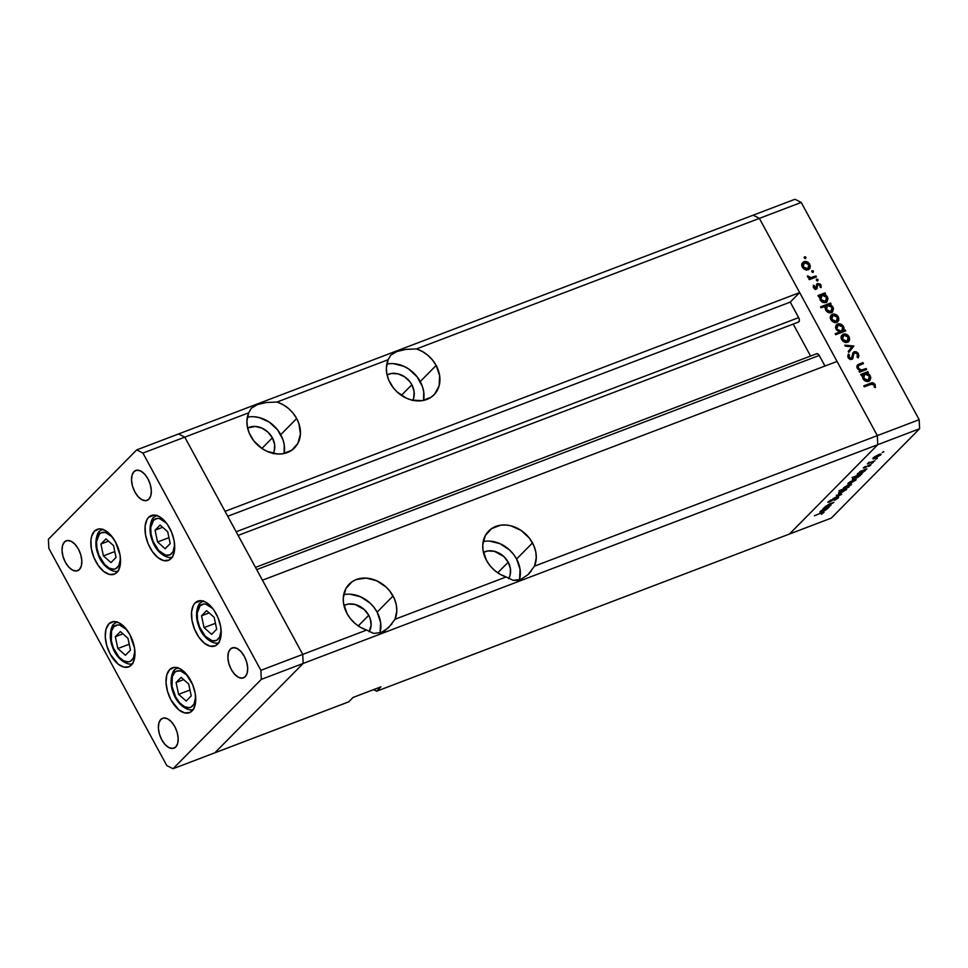 <?xml version="1.0" encoding="UTF-8"?>
<svg xmlns="http://www.w3.org/2000/svg" width="968" height="968" viewBox="0 0 968 968"><rect width="100%" height="100%" fill="white"/><g stroke="black" fill="none" stroke-linecap="round" stroke-linejoin="round"><path stroke-width="1.45" d="M171.058 558.596A23.994 13.032 69.2 0 1 168.384 560.363A23.994 13.032 69.2 0 1 148.794 545.262A23.994 13.032 69.2 0 1 148.636 517.287L154.481 515.061L148.636 517.287L153.222 515.073L158.825 516.343L161.741 518.243L167.246 524.208L171.614 532.267L174.204 541.197L174.603 549.618L172.752 556.273L168.94 560.133L163.737 560.605L157.953 557.641L152.448 551.675L148.068 543.617L145.49 534.687L145.091 526.265L146.942 519.61L148.636 517.287A23.994 13.032 69.2 0 1 151.31 515.52A23.994 13.032 69.2 0 1 170.9 530.621A23.994 13.032 69.2 0 1 171.058 558.596M217.546 644.216A23.994 13.032 69.2 0 1 214.872 645.983A23.994 13.032 69.2 0 1 195.282 630.882A23.994 13.032 69.2 0 1 195.125 602.907L200.969 600.68L195.125 602.907L199.71 600.692L205.313 601.963L208.229 603.863L213.734 609.828L218.102 617.886L220.692 626.816L221.091 635.238L219.24 641.893L215.428 645.753L210.225 646.225L204.442 643.26L198.936 637.295L194.556 629.236L191.979 620.306L191.579 611.885L193.431 605.23L195.125 602.907A23.994 13.032 69.2 0 1 197.799 601.14A23.994 13.032 69.2 0 1 217.389 616.241A23.994 13.032 69.2 0 1 217.546 644.216M192.088 710.923A23.994 13.032 69.2 0 1 189.401 712.702A23.994 13.032 69.2 0 1 169.811 697.589A23.994 13.032 69.2 0 1 169.654 669.626L174.252 667.412L179.854 668.682L185.602 673.232L192.644 684.606L195.221 693.524L195.621 701.957L193.769 708.6L189.958 712.46L184.767 712.944L178.971 709.967L171.094 700.166L167.549 691.503L166.024 682.658L166.762 674.974L169.654 669.626A23.994 13.032 69.2 0 1 172.328 667.847A23.994 13.032 69.2 0 1 191.93 682.96A23.994 13.032 69.2 0 1 192.088 710.923M131.321 665.137A23.994 13.032 69.2 0 1 128.647 666.904A23.994 13.032 69.2 0 1 109.057 651.791A23.994 13.032 69.2 0 1 108.9 623.828L113.486 621.613L119.088 622.884L124.848 627.433L129.881 634.585L134.467 647.737L134.867 656.159L133.015 662.802L129.204 666.662L124.001 667.146L118.217 664.181L110.34 654.368L106.795 645.716L105.27 636.871L106.008 629.188L108.9 623.828A23.994 13.032 69.2 0 1 111.574 622.049A23.994 13.032 69.2 0 1 131.164 637.162A23.994 13.032 69.2 0 1 131.321 665.137M116.898 572.463A23.994 13.032 69.2 0 1 114.224 574.23A23.994 13.032 69.2 0 1 94.622 559.117A23.994 13.032 69.2 0 1 94.465 531.154L99.063 528.939L104.665 530.21L110.425 534.76L115.458 541.911L120.044 555.051L120.443 563.485L118.592 570.128L114.781 573.988L109.578 574.472L103.794 571.495L98.288 565.53L93.908 557.471L91.331 548.553L90.931 540.12L91.585 536.502L94.465 531.154A23.994 13.032 69.2 0 1 97.151 529.375A23.994 13.032 69.2 0 1 116.741 544.488A23.994 13.032 69.2 0 1 116.898 572.463M230.311 649.129L233.373 647.653L237.099 648.5L240.947 651.537L244.299 656.304L246.658 662.076L247.675 667.968L247.179 673.087L245.255 676.668A15.996 8.688 69.2 0 1 243.476 677.842A15.996 8.688 69.2 0 1 230.408 667.775A15.996 8.688 69.2 0 1 230.311 649.129A15.996 8.688 69.2 0 1 232.09 647.943A15.996 8.688 69.2 0 1 245.158 658.01A15.996 8.688 69.2 0 1 245.255 676.668L242.194 678.132L238.467 677.285L234.631 674.248L231.267 669.481L228.908 663.709L227.891 657.816L228.387 652.698L230.311 649.129M64.457 541.971L67.518 540.495L71.257 541.342L75.093 544.379L78.444 549.146L80.816 554.918L81.82 560.823L81.336 565.941L79.412 569.511A15.996 8.688 69.2 0 1 77.621 570.696A15.996 8.688 69.2 0 1 64.566 560.617A15.996 8.688 69.2 0 1 64.457 541.971A15.996 8.688 69.2 0 1 66.235 540.797A15.996 8.688 69.2 0 1 79.303 550.865A15.996 8.688 69.2 0 1 79.412 569.511L76.351 570.987L72.612 570.14L68.776 567.103L65.413 562.335L63.053 556.564L62.037 550.671L62.533 545.541L64.457 541.971M160.809 719.442L163.87 717.966L167.609 718.813L171.445 721.85L174.809 726.617L177.168 732.389L178.185 738.294L177.688 743.412L175.765 746.981A15.996 8.688 69.2 0 1 173.986 748.167A15.996 8.688 69.2 0 1 160.918 738.088A15.996 8.688 69.2 0 1 160.809 719.442A15.996 8.688 69.2 0 1 162.6 718.268A15.996 8.688 69.2 0 1 175.656 728.335A15.996 8.688 69.2 0 1 175.765 746.981L172.703 748.458L168.964 747.611L165.129 744.573L161.777 739.806L159.405 734.034L158.401 728.142L158.885 723.011L160.809 719.442M133.947 471.658L137.008 470.182L140.747 471.029L144.583 474.066L147.947 478.833L150.306 484.605L151.323 490.498L150.827 495.628L148.903 499.198A15.996 8.688 69.2 0 1 147.124 500.371A15.996 8.688 69.2 0 1 134.056 490.304A15.996 8.688 69.2 0 1 133.947 471.658A15.996 8.688 69.2 0 1 135.738 470.472A15.996 8.688 69.2 0 1 148.794 480.551A15.996 8.688 69.2 0 1 148.903 499.198L145.841 500.674L142.102 499.827L138.267 496.79L134.915 492.022L132.543 486.251L131.539 480.346L132.023 475.227L133.947 471.658M519.405 579.905A29.33 23.898 44.7 0 0 516.585 559.02L532.509 542.915A29.33 23.898 -135.3 0 1 534.469 566.171L877.335 435.624L877.758 444.675L789.44 534.034L877.758 444.675L303.153 663.443L302.73 654.404L303.153 663.443L214.835 752.814L303.153 663.443L261.312 679.379L303.153 663.443L214.835 752.814L348.734 701.836L173.006 768.749L166.786 765.555L48.824 548.311L48.4 539.261L136.718 449.89L142.937 453.084L260.888 670.328L261.312 679.379L173.006 768.749L214.835 752.814L303.153 663.443L302.73 654.404L184.779 437.149L178.56 433.966L136.718 449.89L48.4 539.261L48.824 548.311L166.786 765.555L173.006 768.749L261.312 679.379L260.888 670.328L142.937 453.084L136.718 449.89L753.165 215.186L178.56 433.966L184.779 437.149L178.56 433.966L184.779 437.149L142.937 453.084L248.703 412.816L246.9 421.14L247.409 427.142L249.26 433.156L253.773 440.827L262.159 448.62L267.095 451.354L277.526 453.98L282.632 453.774L291.61 450.35L297.854 443.429L300.419 434.039L298.918 423.633L296.692 418.539A29.33 23.898 -135.3 0 1 294.538 447.918A29.33 23.898 -135.3 0 1 250.664 436.072A29.33 23.898 -135.3 0 1 248.703 412.816L251.341 408.194L257.44 404.624L266.333 402.494L277.042 402.022L388.168 359.709L386.365 368.034L386.873 374.035L388.725 380.049L393.25 387.72L397.122 391.955L406.56 398.247L411.751 400.062L422.096 400.667L431.075 397.255L434.608 394.17L439.109 385.857L439.641 375.765L436.157 365.444A29.33 23.898 -135.3 0 1 434.003 394.823A29.33 23.898 -135.3 0 1 390.128 382.965A29.33 23.898 -135.3 0 1 388.168 359.709L390.806 355.099L396.904 351.529L405.798 349.387L416.518 348.916L759.372 218.381L753.165 215.186L794.994 199.251L801.214 202.445L759.372 218.381L799.665 292.578L759.372 218.381L753.165 215.186L759.372 218.381L877.335 435.624L534.469 566.171L528.068 574.593L520.675 579.481L513.076 580.304L506.131 576.952A29.33 23.898 -135.3 0 1 486.493 560.436L490.159 565.893L494.817 570.612L500.238 574.363L506.131 576.952L395.004 619.266L388.604 627.688L381.211 632.576L373.612 633.399L366.654 630.059A29.33 23.898 -135.3 0 1 347.016 613.53L350.694 618.988L355.353 623.707L360.774 627.47L366.654 630.059L302.73 654.404L184.779 437.149L248.703 412.816L251.341 408.194L257.44 404.624L266.333 402.494L277.042 402.022L388.168 359.709L390.806 355.099L396.904 351.529L405.798 349.387L416.518 348.916L759.372 218.381L877.335 435.624L837.042 361.427L877.335 435.624L877.758 444.675L877.335 435.624L919.176 419.689L801.214 202.445L919.176 419.689L919.6 428.739L303.153 663.443L302.73 654.404L260.888 670.328L302.73 654.404L262.437 580.195L837.042 361.427L262.437 580.195L302.73 654.404L366.654 630.059L373.612 633.399L381.211 632.576L384.974 630.628L391.979 623.876M368.748 615.309A18.658 15.21 -135.3 0 1 369.135 631.777L371.131 625.183L370.175 618.552L368.748 615.309L358.269 625.921L368.748 615.309L364.295 609.586L354.99 604.431L348.407 604.044L343.942 605.472A18.658 15.21 -135.3 0 1 368.748 615.309M273.133 453.677L274.271 450.834L274.622 444.421L272.395 437.839L261.917 448.45L272.395 437.839A18.658 15.21 -135.3 0 1 273.291 453.399M412.598 400.583L413.735 397.739L414.086 391.314L411.86 384.744A18.658 15.21 -135.3 0 0 387.055 374.906L391.52 373.479L398.102 373.866L404.551 376.758L409.875 381.719L411.86 384.744L401.381 395.343L411.86 384.744A18.658 15.21 -135.3 0 1 412.755 400.292M508.212 562.214A18.658 15.21 -135.3 0 1 508.599 578.683L510.1 575.21L510.439 568.785L508.212 562.214L503.759 556.491L494.454 551.337L487.872 550.949L483.419 552.365A18.658 15.21 -135.3 0 1 508.212 562.214L497.733 572.814L508.212 562.214M528.54 574.133L531.444 570.769M379.94 633.011A29.33 23.898 44.7 0 0 377.121 612.127L393.044 596.01A29.33 23.898 -135.3 0 1 395.004 619.266L396.807 610.941L396.299 604.939L394.448 598.926L389.923 591.254L386.05 587.019L376.613 580.727L366.17 578.102L356.321 579.529L352.098 581.72L345.854 588.653L343.289 598.03L343.531 603.209L347.016 613.53A29.33 23.898 -135.3 0 1 349.17 584.164A29.33 23.898 -135.3 0 1 393.044 596.01L377.121 612.127A29.33 23.898 44.7 0 0 343.7 594.679M253.894 416.748L259.134 417.559L269.273 422.108L277.647 429.901L282.995 439.75L284.253 444.99L284.084 453.52A29.33 23.898 44.7 0 0 280.756 434.656L296.692 418.539L293.014 413.094L288.355 408.363L282.934 404.612L277.042 402.022A29.33 23.898 -135.3 0 1 296.692 418.539L280.756 434.656A29.33 23.898 44.7 0 0 247.348 417.208M393.359 363.641L403.801 366.279L408.738 369.014L417.111 376.806L422.459 386.656L423.718 391.883L423.548 400.413A29.33 23.898 44.7 0 0 420.233 381.561L436.157 365.444L432.478 359.987L427.82 355.268L422.399 351.505L416.518 348.916A29.33 23.898 -135.3 0 1 436.157 365.444L420.233 381.561A29.33 23.898 44.7 0 0 386.813 364.113M534.469 566.171L536.272 557.846L535.764 551.833L533.913 545.819L529.399 538.16L521.014 530.367L510.886 525.818L505.647 524.995L500.541 525.201L491.562 528.625L485.319 535.546L482.754 544.936L482.996 550.102L486.493 560.436A29.33 23.898 -135.3 0 1 488.634 531.057A29.33 23.898 -135.3 0 1 532.509 542.915L516.585 559.02A29.33 23.898 44.7 0 0 483.165 541.572M255.479 567.381L816.69 353.707A3.315 1.803 -110.8 0 1 819.218 355.438L256.702 569.62L819.218 355.438L824.966 366.025L818.892 354.905L817.73 353.816L816.314 353.949M810.567 356.042L793.215 324.086L810.567 356.042M798.467 322.078L799.338 320.759L799.024 318.387L790.251 302.101L799.665 292.578L225.06 511.358L184.779 437.149L225.06 511.358L799.665 292.578L790.251 302.101L798.673 317.601L236.156 531.783L798.673 317.601A3.315 1.803 -110.8 0 1 798.503 322.066L238.128 535.425M395.004 619.266L506.131 576.952L513.076 580.304L516.851 580.413L520.675 579.481L528.068 574.593M789.44 534.034L376.625 691.212L380.969 686.82L353.078 697.444L348.734 701.836L353.078 697.444L380.969 686.82L376.625 691.212L831.282 518.11L919.6 428.739L831.282 518.11L789.44 534.034L877.758 444.675L789.44 534.034M373.551 689.639L376.625 691.212L373.551 689.639M227.734 516.271L790.251 302.101L227.734 516.271M272.395 437.839L267.942 432.115L261.941 428.122L255.298 426.44L247.59 428.001A18.658 15.21 -135.3 0 1 272.395 437.839M380.073 632.54L380.618 622.448L377.121 612.127L373.999 607.372L370.127 603.137L360.689 596.845L350.247 594.219M489.711 541.112L500.154 543.738L509.591 550.03L513.464 554.265L516.585 559.02L520.082 569.353L519.538 579.445M831.113 505.078L823.514 508.26L828.935 504.171L833.896 502.259L826.055 506.167L826.37 506.796L831.113 505.078L826.684 506.724L826.055 506.167L833.448 502.719L830.254 503.638L823.514 508.26L831.113 505.078M838.288 497.976L837.09 497.516L838.421 497.83L834.61 500.347L837.368 498.266L836.824 497.903L827.749 502.259L831.064 499.851L829.503 501.799L837.09 497.516L828.063 501.847L829.092 502.247L836.63 497.976L837.284 498.351L834.61 500.347L838.651 497.322M841.761 494.297L832.867 498.798L839.788 495.071L836.316 495.314L841.761 494.297L836.316 495.314L839.788 495.071L832.867 498.798L841.761 494.297M846.213 489.881L845.705 488.949L846.213 489.881C847.194 488.767 846.601 488.586 844.447 489.336L838.82 492.688L838.59 493.668L840.611 493.22L838.929 493.68L838.494 493.063L840.998 491.066L846.697 489.227L840.611 493.22L846.697 489.034M855.627 480.346L855.119 479.414L855.627 480.346C856.607 479.233 856.027 479.063 853.873 479.813L848.246 483.165L848.016 484.133L850.037 483.685L848.343 484.145L847.92 483.528L850.412 481.532L856.135 479.584L850.037 483.685L856.111 479.499M857.684 473.606C856.716 474.719 857.285 474.901 859.415 474.175L865.065 470.799L864.497 469.77L865.065 470.799L865.09 469.553L866.904 468.863L859.765 471.573L866.904 468.863L862.609 472.602L857.394 474.574L860.637 471.537L857.225 474.453M883.881 451.754L882.199 452.588L883.494 451.632M880.577 455.105L880.069 454.173L880.577 455.105C881.558 453.992 880.965 453.81 878.811 454.561L873.196 457.912L872.967 458.892L874.987 458.445L873.293 458.905L873.003 458.106L875.362 456.291L881.061 454.452L874.987 458.445L881.061 454.258M877.323 458.396L875.641 459.231L876.935 458.275M874.89 460.78L867.304 463.95L869.179 462.135L869.905 462.595L874.89 460.78L870.123 462.535L869.179 462.135L867.304 463.95L874.89 460.78M873.233 462.535L871.539 463.369L872.846 462.414M864.376 468.016L863.287 467.967L865.404 466.443L864.618 467.629L870.934 464.495L868.72 466.491L869.47 465.136L864.376 468.016L869.361 465.184L868.72 466.491L870.752 465.051L869.772 464.737L864.787 467.568L865.404 466.443L863.432 467.786L864.376 468.016L863.432 467.786M852.881 478.47C851.9 479.584 852.481 479.765 854.611 479.039L860.25 475.663L859.693 474.635L860.25 475.663L860.274 474.417L862.101 473.727L852.082 477.539L862.101 473.727L857.805 477.466L852.578 479.438L855.881 476.377L852.409 479.317M850.981 485.053L850.473 484.097L850.981 485.053C851.961 483.927 851.392 483.746 849.251 484.484L843.612 487.848L843.527 488.828L838.893 490.885L848.912 487.073L838.893 490.885L843.527 488.828L844.06 487.436L848.488 484.786L851.453 484.399L848.041 487.11L851.453 484.181M820.404 511.334C819.424 512.447 819.993 512.641 822.122 511.903L827.773 508.539L827.216 507.51L827.773 508.539L827.797 507.292L829.612 506.591L822.473 509.313L829.612 506.591L825.317 510.33L820.102 512.314L823.345 509.265L819.932 512.193M823.744 512.689L823.441 512.132L823.744 512.689C824.349 511.878 823.599 511.915 821.505 512.798L814.463 515.762L823.453 512.12L821.396 514.359L824.058 512.145M866.142 368.518L866.663 369.486L859.536 372.196L859.015 371.24L860.298 370.744L857.527 368.735L856.886 366.025L858.059 364.573L862.936 362.613L863.456 363.581L858.289 365.807L858.241 368.142L861.338 370.091L866.142 368.518L861.568 370.079L858.241 368.142L858.543 365.589L863.456 363.581L862.936 362.613L859.294 364.004L857.43 365.045L857.273 368.312L860.298 370.744L859.015 371.24L859.536 372.196L866.663 369.486L866.142 368.518L864.702 369.982L866.142 368.518M853.195 354.155L854.647 352.691L857.442 354.155L857.091 357.119L858.071 357.845L858.435 353.768L854.139 351.723L852.856 353.017L854.139 351.723L856.014 351.723L858.084 353.211L858.894 355.97L858.071 357.845L857.091 357.119L857.442 354.155L854.829 352.63L853.812 353.623L852.554 358.922L849.287 358.922L847.786 356.696L848.246 354.131L849.311 354.772L849.372 357.615L851.283 358.438L853.377 352.231M853.921 345.999L848.803 352.425L848.234 351.384L852.021 346.81L845.415 346.193L844.846 345.152L853.921 345.999L844.846 345.152L845.415 346.193L852.021 346.81L848.234 351.384L848.803 352.425L853.921 345.999M847.617 342.273L845.306 342.418L842.874 341.159L841.313 338.776L841.156 336.61L843.588 334.057L847.641 335.049L849.674 338.473L849.299 340.809L847.617 342.273L848.767 341.535L849.081 336.816C847.557 334.42 845.596 333.536 843.213 334.178L841.265 336.211L841.7 339.635L844.495 342.164L847.617 342.273M836.8 322.368L834.489 322.513L832.069 321.243L830.508 318.871L830.338 316.705L831.185 315.048L833.17 314.068L837.175 315.447L838.651 317.722L838.784 320.19L836.8 322.368L837.961 321.63L838.276 316.911C836.739 314.515 834.791 313.632 832.407 314.261L830.447 316.306L830.895 319.718L833.69 322.259L836.8 322.368M819.775 296.039L818.456 296.547L817.936 295.579L825.063 292.868L825.595 293.824L824.361 294.296L826.878 296.099L828.027 298.652L826.648 302.125L823.514 302.548L820.053 299.765L819.775 296.039L820.053 299.765C821.59 302.173 823.562 303.069 825.958 302.476L827.132 301.726L827.446 296.982L824.361 294.296L825.595 293.824L825.063 292.868L817.936 295.579L818.456 296.547L819.775 296.039M805.92 257.331L805.243 258.589L804.19 257.222L805.678 257.004L804.626 256.75L804.299 257.948L805.594 258.529L805.92 257.331L804.807 258.456L805.92 257.331L805.594 258.529M808.256 269.782L805.945 269.927L803.513 268.668L801.952 266.285L801.794 264.119L804.226 261.554L808.28 262.558L810.313 265.982L809.938 268.317L808.256 269.782L809.405 269.043L809.72 264.325C808.195 261.929 806.235 261.045 803.851 261.675L801.903 263.719L802.339 267.144L805.134 269.673L808.256 269.782M813.447 271.197L812.781 272.456L811.716 271.088L813.205 270.883L812.152 270.616L811.825 271.814L813.12 272.395L813.447 271.197L812.333 272.323L813.447 271.197L813.12 272.395M815.903 275.977L816.423 276.945L809.284 279.655L808.764 278.699L809.817 278.3L807.397 276.134L810.639 277.671L815.903 275.977L810.954 277.659L807.397 275.904L809.817 278.3L808.764 278.699L809.284 279.655L816.423 276.945L815.903 275.977L814.451 277.441L815.903 275.977M818.069 279.704L817.403 280.962L816.339 279.607L817.827 279.389L816.774 279.123L816.447 280.333L817.742 280.914L818.069 279.704L816.956 280.841L818.069 279.704L817.742 280.914M816.399 288.875L813.846 288.174L813.386 285.221L815.649 287.98L817.089 283.757L820.102 283.951L821.166 287.556L820.162 287.169L819.715 284.858L818.178 284.386L816.399 288.875L818.178 284.386L820.077 285.342L820.162 287.169L821.166 287.556L820.925 284.955L817.621 283.442L815.842 287.932L814.33 287.278L814.354 285.645L813.386 285.221L813.459 287.617L816.399 288.875L817.307 288.101M825.353 306.178L821.094 307.8L820.574 306.844L830.58 303.032L831.113 303.988L829.879 304.46L832.395 306.263L833.545 308.804L832.165 312.289L829.031 312.712L825.571 309.917L825.353 306.178L825.571 309.917C827.108 312.325 829.08 313.233 831.476 312.628L832.649 311.89L832.964 307.134L829.879 304.46L831.113 303.988L830.58 303.032L820.574 306.844L821.094 307.8L825.353 306.178M843.878 330.439L845.197 329.943L845.717 330.899L835.711 334.71L835.178 333.754L839.353 332.157L835.832 328.684L835.723 326.216L836.703 324.595L839.28 323.784L842.063 324.897L844.023 327.68L843.878 330.439L843.6 326.724C842.063 324.316 840.091 323.409 837.695 324.014L836.534 324.74L836.207 329.507L839.353 332.157L835.178 333.754L835.711 334.71L845.717 330.899L845.197 329.943L842.426 331.903L843.878 330.439M862.561 374.858L861.242 375.354L860.721 374.398L867.86 371.676L868.381 372.644L867.146 373.103L869.663 374.906L870.825 377.459L870.014 380.436L866.312 381.368L862.839 378.573L862.561 374.858L862.839 378.573C864.388 380.981 866.36 381.876 868.744 381.283L869.917 380.533L870.244 375.79L867.146 373.103L868.381 372.644L867.86 371.676L860.721 374.398L861.242 375.354L862.561 374.858M874.104 384.841L872.47 383.848L864.279 386.789L863.759 385.833L872.87 382.784L875.132 384.514L875.411 387.527L874.346 387.248L874.104 384.841L874.346 387.248L875.411 387.527L875.132 384.514C873.741 382.675 872.156 382.287 870.353 383.316L863.759 385.833L864.279 386.789L870.776 384.32L874.104 384.841M919.6 428.739L919.176 419.689L877.335 435.624L877.758 444.675L919.6 428.739M801.214 202.445L794.994 199.251L753.165 215.186L759.372 218.381L801.214 202.445M804.626 256.75L804.299 257.948M803.985 262.909L802.061 263.296L803.851 261.675L802.411 263.139L803.864 262.897M809.03 265.026L809.72 264.325L809.03 265.026M808.921 267.882L808.558 269.649M808.486 269.782L808.873 267.446M807.239 269.636L806.55 270.157M801.637 265.22L802.411 264.373M803.222 266.805L804.384 262.643L808.849 264.663L807.735 268.814L806.55 270.024L807.735 268.814L803.222 266.805L802.545 267.495L803.222 266.805L805.243 268.68L807.445 268.91L809.018 267.7L809.296 265.922L807.457 263.114L804.965 262.485L802.968 264.022L803.222 266.805M801.71 265.087L804.384 262.643M806.78 270.036L807.735 268.814M812.152 270.616L811.825 271.814M808.994 279.123L810.954 277.659L809.514 279.123L812.055 278.361L813.507 276.896L812.055 278.361L814.56 277.647L808.873 279.123M807.663 276.933L808.437 276.146L807.663 276.933M807.953 277.32L808.582 276.679L807.953 277.32M816.774 279.123L816.447 280.333M813.193 286.806L814.354 285.645L813.193 286.806M813.664 287.956L814.33 287.278L813.664 287.956M814.899 288.887L815.842 287.932L814.899 288.887M817.621 283.442L816.714 284.229M816.532 284.81L817.585 284.858M820.223 285.669L820.925 284.955L820.223 285.669M816.097 287.786L817.549 286.383L815.855 289.565M816 289.166L816.085 287.544M817.742 284.907L816.375 284.846M818.347 296.341L823.623 294.332L825.063 292.868L823.865 294.792L818.347 296.341M823.635 295.034L824.361 294.296L823.635 295.034M826.757 297.684L827.446 296.982L826.757 297.684M826.624 300.528L826.273 302.331M826.127 302.609L826.587 300.116M819.315 297.696L820.065 296.91M820.925 299.414L822.038 295.179L826.551 297.273L825.438 301.508L824.264 302.694L825.438 301.508L820.925 299.414L820.247 300.092L820.925 299.414L822.933 301.326L825.159 301.592L826.757 300.286L826.999 298.555L825.704 296.147L822.631 295.022L820.683 296.377L820.925 299.414M819.424 297.527L822.038 295.179M824.494 302.706L825.438 301.508M820.985 307.594L829.14 304.497L830.58 303.032L829.382 304.956L820.985 307.594M829.153 305.198L829.879 304.46L829.153 305.198M832.262 307.848L832.964 307.134L832.262 307.848M832.141 310.68L831.79 312.495M831.645 312.761L832.105 310.268M824.833 307.86L825.571 307.074M826.43 309.578L827.555 305.344L832.069 307.437L830.955 311.672L829.782 312.858L830.955 311.672L826.43 309.578L825.764 310.256L826.43 309.578L828.451 311.49L830.677 311.756L832.274 310.438L832.516 308.719L831.222 306.312L828.148 305.186L826.2 306.541L826.43 309.578M824.978 307.63L827.555 305.344M830.012 312.87L830.955 311.672M832.54 315.495L830.617 315.883L832.407 314.261L830.955 315.725L832.42 315.483L831.343 317.226L831.766 319.392L832.928 315.229L837.405 317.25L836.291 321.4L835.094 322.598L836.291 321.4L831.766 319.392L831.101 320.081L831.766 319.392L833.799 321.267L836.291 321.4L837.792 319.743L837.683 317.867L835.408 315.362L832.407 315.483M837.574 317.613L838.276 316.911L837.574 317.613M837.465 320.456L837.114 322.235M837.042 322.368L837.417 320.033M835.795 322.223L835.106 322.743M830.193 317.806L830.967 316.959M830.266 317.673L832.928 315.229M835.336 322.622L836.291 321.4M835.59 334.504L839.353 332.157L835.59 334.504M835.928 325.611L837.695 324.014L836.243 325.478L837.707 325.236L836.425 329.882L838.215 324.982L842.729 327.075L841.615 331.298L840.163 332.762L838.3 332.847M842.91 327.426L843.6 326.724L842.91 327.426M842.777 330.427L842.426 331.903L843.745 331.407L842.426 331.903L842.765 330.112M837.84 325.248L835.892 325.635M835.481 327.583L836.243 326.712M841.144 332.121L842.535 330.717L841.615 331.298L837.09 329.205L839.099 331.141L841.615 331.298L843.14 329.616L842.729 327.075L840.72 325.151L837.695 325.248M838.615 332.919L841.615 331.298M835.578 327.414L838.215 324.982M843.346 335.4L841.422 335.787L843.213 334.178L841.761 335.642L843.225 335.388L842.16 337.13L842.583 339.308L843.745 335.134L848.21 337.154L847.097 341.305L845.911 342.515L847.097 341.305L842.583 339.308L841.906 339.986L842.583 339.308L844.604 341.172L847.097 341.305L848.609 339.659L848.488 337.784L846.226 335.267L843.225 335.4M848.391 337.529L849.081 336.816L848.391 337.529M848.283 340.373L847.92 342.14M847.847 342.273L848.234 339.937M846.601 342.14L845.911 342.66M840.998 337.711L841.773 336.864M841.071 337.578L843.745 335.134M846.141 342.527L847.097 341.305M851.55 347.379L852.542 347.609L851.55 347.379M858.435 353.768L857.624 354.591L858.435 353.768M857.43 356.502L857.454 357.386M854.139 351.723L852.167 357.252L850.303 359.43L851.283 358.438L849.202 357.337L848.452 358.099L849.311 354.772L847.871 356.236L849.311 354.772L848.246 354.131L848.137 357.615L851.852 359.382L853.014 358.221L851.864 359.37L853.389 355.958L852.179 357.18L854.647 352.691M853.897 353.429L852.397 355.014M851.852 359.382L853.014 358.221M852.167 357.252L851.283 358.438M852.808 353.139L854.115 353.066M857.442 357.434L857.406 356.333M854.381 353.126L852.687 353.187M852.36 355.087L852.953 354.276M859.294 371.76L860.298 370.744L859.294 371.76M856.934 365.868L862.936 362.613L861.605 364.283L857.128 365.771M856.837 367.271L858.543 365.589M857.575 368.808L858.241 368.142L857.575 368.808M859.524 371.531L861.568 370.079L860.116 371.543L862.113 370.962L863.565 369.498L862.113 370.962L864.811 370.187L859.173 371.458M861.133 375.148L866.408 373.14L867.86 371.676L866.663 373.6L861.133 375.148M866.42 373.842L867.146 373.103L866.42 373.842M869.542 376.491L870.244 375.79L869.542 376.491M869.409 379.335L869.07 381.138M868.925 381.416L869.373 378.924M862.113 376.504L862.851 375.729M863.71 378.222L864.823 373.987L869.349 376.092L868.235 380.315L867.062 381.501L868.235 380.315L863.71 378.222L863.033 378.899L863.71 378.222L865.719 380.146L867.945 380.412L869.288 379.516L869.784 377.363L867.945 374.507L865.416 373.829L863.48 375.197L863.71 378.222M862.21 376.346L864.823 373.987M867.292 381.525L868.235 380.315M871.079 384.223L864.17 386.583L868.901 384.78L870.353 383.316L868.901 384.78L871.019 384.223M874.298 385.361L875.132 384.514L874.298 385.361M873.196 457.912L872.967 458.892M874.068 457.586L878.242 454.791L879.694 455.444L875.447 457.985L873.898 457.283L873.729 458.227L877.48 455.396L879.694 454.67L879.694 455.444L879.767 454.246M870.123 462.535L869.325 462.377M870.752 465.051L869.772 464.737M865.065 470.799L865.21 469.795M858.568 473.267L862.766 470.436L864.206 471.126L859.886 473.703L858.41 472.965L858.205 473.763L862.331 472.493L864.436 470.847L863.88 470.363L858.205 473.933L857.914 473.388M864.267 469.867L864.206 471.126M860.25 475.663L860.407 474.659M853.764 478.131L857.963 475.3L859.39 475.99L855.071 478.567L853.607 477.829L853.401 478.628L857.527 477.357L859.632 475.711L859.076 475.227L853.401 478.797L853.11 478.252M859.451 474.731L859.39 475.99M848.246 483.165L848.016 484.133M849.117 482.826L853.292 480.043L854.756 480.685L850.497 483.226L848.96 482.536L848.779 483.468L852.542 480.636L854.744 479.922L854.756 480.685L854.817 479.487M843.612 487.848L843.527 488.828M850.098 485.391L845.778 487.969L844.483 487.521L848.67 484.714L850.098 485.391L850.352 484.629L848.512 485.053L844.108 488.017L848.815 486.396L850.17 484.169M843.806 487.654L844.483 487.521M838.82 492.688L838.59 493.668M839.704 492.361L843.878 489.566L845.33 490.219L841.083 492.76L839.534 492.059L839.365 493.002L843.116 490.171L845.318 489.445L845.33 490.219L845.403 489.021M836.63 497.976L837.284 498.351M828.063 501.847L829.092 502.247M825.256 506.421L825.256 507.305M826.684 506.724L826.055 506.167M827.773 508.539L827.918 507.522M821.288 510.995L825.474 508.164L826.914 508.853L822.594 511.443L821.118 510.705L820.9 511.624L825.873 508.309L827.18 508.079L826.914 508.853L826.975 507.595M822.703 512.362L822.764 513.052M873.438 457.683L875.447 457.985L879.694 455.444M848.488 482.923L850.231 483.322L854.756 480.685M839.062 492.458L841.083 492.76L845.33 490.219M820.622 511.116L822.364 511.527L826.914 508.853M221.127 630.386L219.542 637.295L216.469 640.417L212.27 640.804L205.301 636.254L199.614 627.082L197.532 619.871L197.206 613.071L200.073 605.823A2.844 2.323 -135.3 0 1 200.255 603.004A2.844 2.323 44.7 0 0 200.073 605.823A19.372 10.527 69.2 0 1 212.851 608.63M203.449 600.886L200.279 602.979A2.844 2.323 -135.3 0 1 200.969 602.532A22.216 12.064 69.2 0 1 203.05 601.055M218.175 639.17A19.372 10.527 69.2 0 1 201.235 630.483A19.372 10.527 69.2 0 1 200.073 605.823L203.776 604.032L205.978 604.201L212.948 608.739M206.62 610.663L201.55 615.793L204.054 627.627L211.629 634.342L216.687 629.212L214.194 617.366L206.62 610.663L214.194 617.366L216.687 629.212L211.629 634.342L204.054 627.627L215.441 623.295L204.054 627.627L201.55 615.793L209.148 612.901L201.55 615.793L206.62 610.663M214.182 617.366L215.441 623.295L214.182 617.366M174.639 544.766L173.054 551.675L169.981 554.797L165.782 555.184L158.812 550.635L153.125 541.463L151.044 534.251L150.718 527.451L153.585 520.203A2.844 2.323 -135.3 0 1 153.767 517.384A2.844 2.323 44.7 0 0 153.585 520.203A19.372 10.527 69.2 0 1 166.363 523.01M153.767 517.384A2.844 2.323 -135.3 0 1 154.481 516.9A22.216 12.064 69.2 0 1 156.562 515.436M171.687 553.551A19.372 10.527 69.2 0 1 154.747 544.863A19.372 10.527 69.2 0 1 153.585 520.203L157.288 518.412L159.49 518.582L166.46 523.119M160.131 525.043L155.061 530.174L157.566 542.007L165.141 548.723L170.211 543.592L167.706 531.747L160.131 525.043L167.706 531.747L170.211 543.592L165.141 548.723L157.566 542.007L168.952 537.676L157.566 542.007L155.061 530.174L162.66 527.282L155.061 530.174L160.131 525.043M167.694 531.747L168.952 537.676L167.694 531.747M120.48 558.621L118.895 565.542L115.809 568.652L113.825 569.208L109.299 568.18L104.653 564.501L98.966 555.317L96.885 548.118L96.558 541.318L99.414 534.07A2.844 2.323 -135.3 0 1 99.607 531.238A2.844 2.323 44.7 0 0 99.414 534.07A19.372 10.527 69.2 0 1 112.191 536.877M99.607 531.238A2.844 2.323 -135.3 0 1 100.321 530.766A22.216 12.064 69.2 0 1 102.402 529.29M117.527 567.417A19.372 10.527 69.2 0 1 100.587 558.73A19.372 10.527 69.2 0 1 99.414 534.07L101.132 532.823L105.33 532.436L112.3 536.986M105.972 538.898L100.902 544.028L103.407 555.874L110.981 562.577L116.039 557.447L113.546 545.613L105.972 538.898L113.546 545.613L116.039 557.447L110.981 562.577L103.407 555.874L114.793 551.542L103.407 555.874L100.902 544.028L108.501 541.136L100.902 544.028L105.972 538.898M113.534 545.613L114.793 551.542L113.534 545.613M134.903 651.295L133.318 658.216L130.244 661.325L128.248 661.882L123.722 660.854L119.076 657.175L113.389 647.991L111.308 640.792L111.514 631.063L113.849 626.744A2.844 2.323 -135.3 0 1 114.03 623.924A2.844 2.323 44.7 0 0 113.849 626.744A19.372 10.527 69.2 0 1 126.627 629.551M114.03 623.924A2.844 2.323 -135.3 0 1 114.744 623.44A22.216 12.064 69.2 0 1 116.825 621.976M131.951 660.091A19.372 10.527 69.2 0 1 115.01 651.404A19.372 10.527 69.2 0 1 113.849 626.744L117.552 624.953L119.754 625.11L126.723 629.66M120.395 631.584L115.325 636.702L117.83 648.548L125.404 655.251L130.474 650.133L127.97 638.287L120.395 631.584L127.97 638.287L130.474 650.133L125.404 655.251L117.83 648.548L129.216 644.216L117.83 648.548L115.325 636.702L122.924 633.822L115.325 636.702L120.395 631.584M127.957 638.287L129.216 644.216L127.957 638.287M195.657 697.093L194.072 704.014L190.998 707.124L189.002 707.681L184.477 706.652L179.83 702.974L175.765 697.202L172.062 686.59L172.268 676.862L174.603 672.542A2.844 2.323 -135.3 0 1 174.784 669.711A2.844 2.323 44.7 0 0 174.603 672.542A19.372 10.527 69.2 0 1 187.381 675.349M174.784 669.711A2.844 2.323 -135.3 0 1 175.511 669.239A22.216 12.064 69.2 0 1 177.58 667.763M192.717 705.89A19.372 10.527 69.2 0 1 175.765 697.202A19.372 10.527 69.2 0 1 174.603 672.542L176.321 671.296L180.508 670.909L187.477 675.458M181.149 677.37L176.091 682.5L178.584 694.334L186.158 701.05L191.228 695.919L188.724 684.086L181.149 677.37L188.724 684.086L191.228 695.919L186.158 701.05L178.584 694.334L189.982 690.015L178.584 694.334L176.091 682.5L183.678 679.609L176.091 682.5L181.149 677.37M188.712 684.073L189.982 690.015L188.712 684.073M816.133 287.738L814.693 289.202M817.827 284.616L816.387 286.08M854.212 352.969L852.76 354.433M851.731 358.148L850.291 359.612M200.279 602.979C199.093 602.592 193.503 613.228 198.791 626.211C202.663 638.505 214.654 645.608 219.264 642.413M156.961 515.266L153.791 517.36C152.605 516.972 147.015 527.608 152.303 540.592C156.175 552.885 168.166 559.976 172.776 556.794M102.802 529.133L99.631 531.214C98.433 530.827 92.855 541.463 98.143 554.458C102.015 566.752 114.006 573.842 118.616 570.66M117.225 621.807L114.055 623.888C112.869 623.501 107.279 634.149 112.566 647.132C116.438 659.426 128.429 666.516 133.04 663.334M177.979 667.605L174.809 669.687C173.623 669.299 168.033 679.935 173.32 692.931C177.204 705.224 189.183 712.315 193.794 709.12"/></g></svg>
